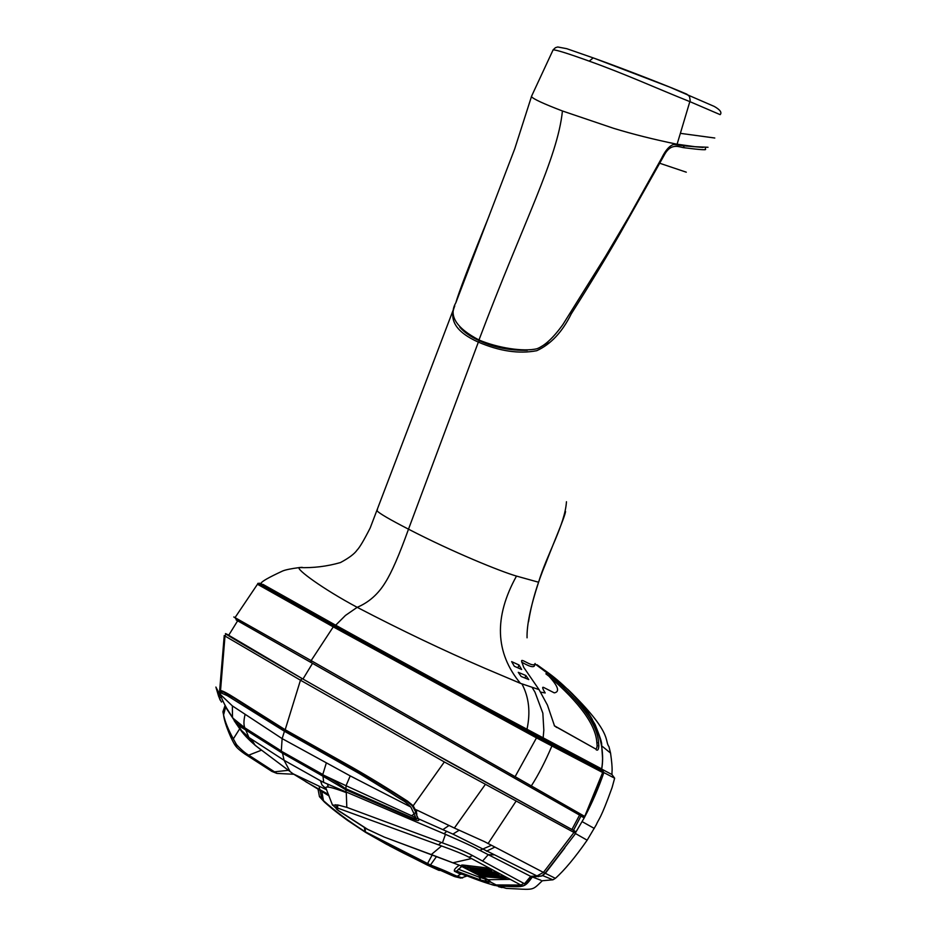 <?xml version="1.0" encoding="UTF-8"?>
<svg xmlns="http://www.w3.org/2000/svg" width="936" height="936" viewBox="0 0 936 936"><rect width="100%" height="100%" fill="white"/><g stroke="black" fill="none" stroke-linecap="round" stroke-linejoin="round"><path stroke-width="1.4" d="M221.364 697.191L219.352 697.963L219.55 693.681L232.374 705.908L232.467 717.385L236.726 723.048M219.352 697.963L221.469 702.058M219.55 693.681L220.592 692.745L227.226 695.612L284.45 731.262L285.784 730.688M232.924 718.158L244.846 727.857L281.303 750.929L282.134 738.621L284.45 731.262L359.834 773.838L390.792 792.85C407.593 803.977 402.246 798.923 410.834 807.031L414.145 814.063L411.501 815.689L346.039 785.713L350.216 775.897L410.834 807.031M350.216 775.897L282.134 738.621L232.374 705.908M411.501 815.689L415.736 817.596L414.145 814.063M415.736 817.596L416.017 819.047L412.144 817.76L345.922 788.779L346.039 785.713M236.246 723.247L281.385 751.234L322.826 774.809C332.128 779.583 339.557 784.122 345.138 788.404L345.922 788.779M326.29 763.086L322.791 774.493L281.385 751.234M322.826 774.809L345.864 785.632M431.824 866.385L431.555 866.993L427.19 865.004L389.435 845.84M431.555 866.993L438.773 870.293M489.072 216.029C469.556 264.127 458.488 293.026 455.867 302.714C448.367 315.502 456.066 327.928 478.975 339.99C497.624 347.888 523.528 352.041 537.018 348.719C544.857 345.7 553.468 337.662 562.852 324.605L605.744 255.961L629.624 215.467L661.6 158.254C666.303 148.578 671.241 143.863 676.424 144.109L694.91 146.695L708.014 147.28M677.079 144.261L680.367 133.345L714.788 138.013M676.424 144.109C653.527 139.382 632.572 134.117 613.548 128.302L562.431 110.974C543.605 103.779 533.274 98.994 531.449 96.642L532.174 94.945M720.193 114.602C722.089 112.495 720.112 109.769 714.273 106.435L669.579 87.06L593.482 57.985C628.688 70.645 671.241 87.411 686.884 94.208L689.493 96.466L690.183 100.468L680.367 133.345M720.158 114.648L689.914 101.65C656.838 88.464 626.254 74.4 589.247 61.144C567.754 53.399 555.715 49.643 553.106 49.889L552.802 50.591M553.082 49.877L555.434 47.689L557.68 46.975L566.783 48.695L593.19 57.892L589.247 61.144M592.277 719.737L595.085 724.546C604.644 747.887 600.584 743.71 601.907 746.039L610.553 753.07L608.95 746.589C604.176 740.47 613.384 733.602 567.625 689.165M592.406 719.491C586.966 709.804 579.033 699.999 568.597 690.089L548.613 673.124M610.553 753.07C613.103 771.007 611.688 772.188 612.015 772.645L611.945 774.528L614.648 778.202L612.097 787.527C600.28 820.381 598.747 818.731 596.267 824.792L587.153 840.2L575.535 833.578M541.956 875.932L545.337 873.323L555.364 878.331L552.93 879.805L542.318 880.741C531.274 891.236 535.228 889.668 506.259 888.381L498.315 886.099C524.605 886.907 523.68 888.697 532.256 877.126L542.002 875.862M564.817 847.922L545.337 873.323M575.874 832.139L584.204 817.912C592.043 803.135 598.595 788.018 603.849 772.586L601.708 769.275M603.849 772.586L614.648 778.202M582.169 821.656L594.278 828.43M460.793 878.073L466.654 876.108L461.448 873.908M467.333 875.897L466.654 876.108M502.012 887.609L498.49 886.661M555.364 878.331C564.373 870.375 574.961 857.668 587.153 840.2M602.538 757.961L601.743 746.331M601.708 769.111L611.945 774.528M440.318 870.304L452.439 875.675M460.758 874.165L457.318 876.26L454.58 876.576M494.582 885.444L491.763 884.672M540.961 880.261L532.35 876.985M552.93 879.805L542.623 875.581M457.318 876.26L462.606 877.991M489.82 869.673L470.539 867.461L465.169 865.367M467.286 867.918L491.763 870.784L486.919 868.082L484.181 867.567L462.957 865.039L461.647 865.075L467.286 867.918L467.895 866.806M490.733 870.164L490.335 870.889M337.557 808.06L336.597 807.791C335.404 808.341 336.55 809.605 340.049 811.57L367.637 829.343L384.216 837.065L461.951 866.221L488.662 880.004L490.862 882.192L496.174 884.941L520.872 885.047L469.006 857.212C463.297 854.24 454.147 850.485 441.558 845.957L337.557 808.06L337.791 804.972L346.811 807.358L442.447 842.88C456.44 847.957 466.479 852.181 472.551 855.586L524.511 883.748L530.689 876.353L479.805 850.344C474.833 848.32 483.912 851.128 445.454 834.339L323.692 782.414L322.99 776.236L281.865 752.825L245.758 729.986L248.929 737.533L284.076 760.289L320.475 780.764L322.007 784.988L326.266 788.954M498.9 875.628L478.109 873.58L485.702 876.845L506.165 878.541L501.602 876.061L498.9 875.628M497.648 874.856L499.04 874.68L494.383 872.153L470.153 869.404L477.968 872.808L497.648 874.856L498.046 874.142M326.594 789.75L293.038 773.779L290.078 771.557L284.076 760.289L282.192 751.713M329.109 795.951L293.038 773.779M364.689 827.658L365.11 831.706L364.361 827.447M365.11 831.706L430.466 864.981C449.339 872.247 447.853 872.41 457.213 876.26L454.334 876.494L433.497 867.122C422.031 861.611 409.687 857.797 365.613 832.385L365.11 831.706M365.075 827.892L365.391 831.87M432.233 854.907L427.495 863.659M454.451 871.229L456.3 870.983L462.676 874.13L460.512 874.189L454.451 871.229C453.784 869.93 455.387 867.929 459.272 865.238M430.466 864.981L436.539 856.51M460.512 874.189L457.213 876.26M462.676 874.13C479.279 880.858 491.072 884.836 498.069 886.041L496.174 884.941M222.826 691.809L233.813 697.893L285.012 730.267L300.468 680.203L302.164 678.6L446.016 760.301L573.592 830.454L573.979 832.455L575.687 833.368L545.044 873.218L541.628 876.026L532.011 876.997L525.798 884.438L522.779 886.064L498.385 886.088M454.498 876.552L419.445 860.781L386.299 844.155L365.461 832.279L339.581 814.554M434.76 867.684L440.365 870.433L438.832 870.316M285.351 730.291L335.1 758.64C350.86 766.689 388.147 789.036 406.832 801.345L412.261 805.779M220.627 690.838L220.603 690.569C222.534 690.709 227.378 693.237 235.147 698.174L284.977 729.6L352.088 767.286C369.977 777.488 388.452 788.755 407.488 801.099L406.832 801.345M221.387 691.564L219.597 691.248L218.965 692.933L215.888 687.059M220.603 690.569L219.597 691.213L224.242 635.521L225.003 636.047L220.533 690.557L218.72 694.547L220.171 700.151M485.257 784.532L454.358 828.044L484.333 841.558L543.43 872.41L573.979 832.455L444.343 761.951L300.468 680.203L225.014 636.047L226.079 633.847M444.343 761.951L413.185 805.779L407.488 801.099M415.268 811.208L412.32 805.861L413.185 805.779L416.309 811.711L417.339 810.283L414.449 809.102M417.339 810.283L454.358 828.044M579.571 815.104L571.919 829.495L427.389 749.794L302.971 679.045L228.688 635.263M575.687 833.368L575.242 831.343L573.475 830.337L581.034 815.935M571.919 829.495L573.475 830.337M319.363 796.138L323.446 800.631C334.737 810.81 348.543 821.118 364.853 831.542M327.682 784.391L327.916 787.164M319.106 786.275L321.914 799.239M323.446 800.631L321.668 790.674M416.883 814.25L416.309 811.711L415.327 811.395L417.725 818.204M532.011 876.997L530.689 876.353L536.96 875.944L452.919 834.105L418.392 818.778C419.796 821.071 417.865 821.094 412.6 818.824L345.946 789.855L346.519 789.048M323.411 775.125L322.99 776.236L345.946 789.855L346.004 792.523C332.818 787.527 326.056 785.924 325.74 787.702L326.161 788.709M323.692 782.414L320.475 780.764M332.502 805.182L337.791 804.972M493.88 854.849L488.241 854.685L482.543 861.085M545.044 873.218L543.43 872.41L536.96 875.944L538.469 876.681M490.862 882.192L480.811 880.109L486.779 881.817M461.74 866.408L456.639 871.123L480.542 879.992M458.242 869.181L479.15 877.161L480.811 880.109L457.119 871.311M487.282 879.641L479.15 877.161L479.209 875.429M336.597 807.791L335.626 804.738M290.078 771.557L255.189 745.36L251.421 739.3M261.308 750.087C251.667 742.856 244.483 735.778 239.78 728.851L248.929 737.533M234.105 720.58L239.78 728.851L237.03 724.546L237.545 723.282M245.992 728.922L245.758 729.986L237.334 724.944M222.663 701.251L223.423 702.047M236.574 724.3L236.293 723.563M417.023 818.52L417.994 818.637M345.103 789.469L345.829 788.732M237.042 724.558L225.857 707.604M225.646 706.937L223.564 714.94C225.003 721.668 228.255 729.647 233.333 738.867L235.743 743.289L235.755 746.121C232.666 742.412 224.558 724.253 223.575 714.952L222.92 711.746L224.874 706.025M235.743 743.289L236.831 744.986C241.231 749.748 245.209 753.141 248.742 755.165L276.951 773.405L293.799 774.259M236.831 744.986L236.539 747.08L235.767 746.132L236.223 746.717M261.436 750.192L248.742 755.165L246.039 754.767C245.349 754.381 239.347 750.298 236.539 747.08L236.796 747.373M485.702 876.845L486.31 875.745L504.282 877.488M486.31 875.745L481.303 873.873M505.136 877.945L504.738 878.67M497.168 873.662L478.577 871.685L473.347 869.696M675.827 144.074L683.42 145.794L703.123 147.443M675.757 144.074L694.43 146.648M705.709 147.525L705.182 149.07C708.587 150.79 692.113 148.73 684.216 147.736L683.42 145.794L673.347 144.401M503.346 347.771L516.918 349.853M377.43 509.594L376.986 510.763C379.185 513.349 389.692 519.48 408.505 529.179C453.293 552.357 500.783 571.545 516.485 576.085L538.574 582.227C546.799 554.521 564.981 524.757 566.455 501.743M527.062 637.814C526.699 625.236 530.536 606.703 538.586 582.227M540.669 692.125L545.197 692.968C542.447 688.475 541.944 686.638 543.687 687.457L554.276 692.862C560.009 691.88 558.242 686.345 548.987 676.26C579.981 703.088 595.928 725.236 596.84 742.693L597.121 745.501C596.922 748.507 596.127 749.49 594.746 748.449L554.288 725.704M302.199 567.345L299.286 567.544C295.589 568.877 322.546 588.814 357.189 607.324L345.454 615.443L335.673 625.201C400.374 661.073 488.054 708.634 526.991 729.238L601.719 768.936C603.79 757.493 603.135 737.638 590.499 716.754C577.57 698.022 562.243 682.496 544.53 670.164L536.948 664.712L547.104 672.949L535.369 664.186M547.139 672.937L550.228 675.382L548.987 676.26L545.875 673.838M594.746 748.449L554.545 725.985L547.431 705.077L539.042 689.61L520.428 683.338L484.871 668.281C443.594 650.485 401.029 630.162 357.189 607.324C368.878 602.375 378.261 594.067 385.351 582.414C391.576 572.61 399.298 554.861 408.505 529.179L478.354 342.12C499.578 351.246 519.035 354.1 536.726 350.707C550.789 344.308 562.302 332.023 571.264 313.852L570.246 313.186M601.942 769.965L543.055 738.89L543.828 730.138L542.845 713.185L534.971 692.149L532.256 687.644M536.971 664.735L544.506 670.141C564.794 685.164 579.758 700.105 589.387 714.975C600.456 733.028 604.562 751.011 601.673 768.912L602.959 771.545L551.807 744.74L551.901 745.969L536.48 737.872L333.263 626.886L311.138 660.617L515.104 776.669L513.349 777.371L236.176 619.971L582.941 817.011M550.204 675.406C581.595 702.62 597.706 725.061 598.549 742.739L598.841 745.805L597.121 745.501M596.115 749.701C597.671 750.941 598.572 749.642 598.841 745.805M555.13 726.231L556.616 727.447M539.042 689.61L523.704 667.333L521.621 661.319C520.65 657.376 533.45 668.48 535.088 663.495L535.088 663.495M518.263 672.317L521.153 676.482L528.77 679.583L525.868 675.535L518.263 672.317M511.653 661.635L514.309 666.256L521.633 669.486L518.989 664.981L511.653 661.635M684.216 147.736C679.735 147.455 671.124 141.851 664.069 155.446L619.913 233.801C606.048 257.88 589.832 284.567 571.264 313.852M454.767 305.92L454.697 306.166C448.695 320.381 456.581 332.362 478.354 342.12L479.606 340.833C494.032 347.513 509.945 350.661 527.354 350.275M468.246 269.182L479.419 241.137M261.518 582.929L261.156 583.233C261.495 581.548 268.667 577.465 282.672 570.983C285.503 569.802 291.026 568.667 299.263 567.579L299.263 567.579C313.267 568.093 327.003 566.42 340.458 562.559C348.929 558.02 354.463 553.866 357.072 550.099C359.611 547.548 363.975 540.189 370.165 528.021L454.767 305.932M543.055 738.89L335.146 625.646L259.904 583.245L257.868 583.374L333.941 626.266L551.807 744.74M601.918 769.895L601.673 768.912M584.707 816.414L582.906 816.999L529.448 786.532L531.332 785.912L584.707 816.414L603.018 771.603L603.1 772.75L551.901 745.969C545.325 761.448 538.469 774.762 531.332 785.912L515.104 776.669L536.48 737.872L536.445 736.655M603.158 772.75L603.158 772.762C596.665 791.482 590.534 806.048 584.766 816.449L582.999 817.046L244.975 624.909L236.831 620.17L235.006 617.631L311.138 660.617L310.986 662.372M262.957 584.38L335.673 625.201L333.263 626.886L257.47 584.263L235.006 617.631L233.789 616.976L234.994 617.702M258.324 583.339L257.564 583.994M663.367 154.931L664.069 155.446M538.563 348.18L547.981 342.564M459.798 327.132C464.151 332.303 470.75 336.866 479.606 340.833M534.678 665.32C533.52 669.568 522.744 662.477 521.703 662.232M524.944 677.91L525.868 675.535M517.936 667.731L518.989 664.981M596.84 742.693L598.549 742.739M415.689 812.647L413.969 813.548M245.021 728.267L244.846 727.857C243.594 725.049 243.652 720.685 244.998 714.765M562.431 110.974C557.61 158.406 523.657 221.539 478.975 339.99M580.963 816.075L584.204 817.912M498.315 886.099L506.259 888.381M469.93 868.573L470.539 867.461M471.522 858.558L453.387 862.688M510.237 879.36L487.469 879.723L460.29 865.706M523.949 883.444L520.872 885.047L522.779 886.064M472.551 855.586L469.006 857.212M389.961 839.229L431.297 854.568L441.558 845.957M461.951 866.221L431.203 854.533M228.77 635.158C215.877 628.559 240.341 643.044 302.164 678.6M573.592 830.454L575.242 831.343M302.971 679.045L312.565 663.273M219.527 693.74L218.965 692.956L218.731 694.594L218.755 692.64M442.927 829.588L448.906 825.564M446.776 831.308L444.05 833.754M346.811 807.358L346.285 792.64M442.447 842.88L445.454 834.339M438.539 844.869L441.23 842.435M491.096 845.43L479.805 850.344M486.533 851.198L494.536 847.255M452.919 834.105L459.237 830.173M516.017 801.228L488.054 843.617M524.511 883.748L525.798 884.438M522.358 886.099L520.451 885.082M484.146 877.991L486.966 881.876L489.177 882.262M487.656 879.817L490.967 882.145M486.79 879.372L487.902 879.863M383.842 836.924L389.692 839.124M340.049 811.57L338.516 810.763M367.637 829.343L366.479 828.781M367.017 829.097L384.216 837.065M413.185 818.216L412.6 818.824M415.935 813.559L418.287 818.743M237.03 724.522L225.716 706.738M239.71 728.758L233.333 738.867M288.382 770.316L274.318 771.837L271.311 771.077M276.88 773.405L271.896 771.428L245.314 754.276M218.673 696.478L216.122 687.89M219.176 695.155L218.872 696.758M483.713 875.137L483.093 876.236M475.956 871.065L475.348 872.177M477.968 872.808L478.577 871.685M545.899 673.815L547.104 672.949M520.428 683.338C495.132 652.837 493.822 617.081 516.485 576.085M686.287 172.189L659.061 163.028M521.949 683.935C528.98 697.203 530.654 712.296 526.991 729.238L527.097 730.185M529.448 786.532L513.291 777.336M479.255 241.57L468.679 269.17M222.932 691.856L220.592 692.745M220.381 692.734L220.241 694.559M417.702 818.158L416.134 818.988M220.44 694.84C222.815 702.175 229.531 713.688 232.467 717.385L236.562 723.048M531.391 96.572L553.106 49.889M455.867 302.714L514.765 148.73L531.449 96.642M455.165 876.751L461.027 878.132M305.92 781.841L328.524 794.488M221.317 691.552L220.603 690.709M228.513 635.567L237.662 620.79M319.469 796.676L317.901 788.58M365.438 832.268L347.537 820.404C331.04 808.294 329.168 806.083 324.558 802.187L319.469 796.688M327.869 784.485L328.091 787.176M325.74 787.702L332.327 804.679L339.253 811.255L366.959 829.085M255.154 745.325L242.67 732.245M242.623 732.198L237.721 724.745L237.931 723.481M220.112 700.034L218.872 696.77M565.555 511.524C564.665 517.444 554.475 540.669 545.957 562.817C537.229 583.654 531.426 603.287 528.559 621.703M601.942 769.93L602.995 771.568"/></g></svg>
